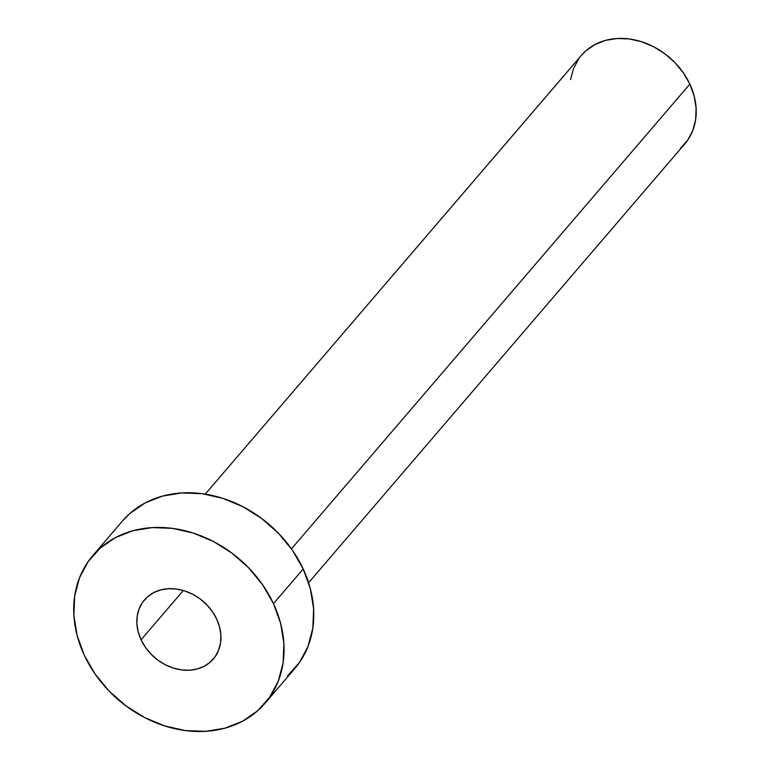 <?xml version="1.0" encoding="UTF-8"?>
<svg xmlns="http://www.w3.org/2000/svg" width="770" height="770" viewBox="0 0 770 770"><rect width="100%" height="100%" fill="white"/><g stroke="black" fill="none" stroke-linecap="round" stroke-linejoin="round"><path stroke-width="1.16" d="M141.064 639.793L183.318 590.494L141.064 639.793L145.376 647.3L150.987 654.125L157.667 659.996L165.165 664.693L173.183 668.042L181.431 669.9L189.574 670.208L197.303 668.957L204.329 666.175L210.383 661.998L215.225 656.56L218.661 650.082L220.576 642.815L220.894 635.029L219.585 627.03L216.726 619.128A45.372 37.124 40.6 0 1 213.338 658.995A45.372 37.124 40.6 0 1 141.064 639.793A45.372 37.124 40.6 0 1 144.442 599.936A45.372 37.124 40.6 0 1 216.726 619.128L212.405 611.621L206.793 604.806L200.113 598.935L192.625 594.228L184.598 590.888L176.359 589.021L168.207 588.713L160.478 589.974L153.451 592.746L147.397 596.933L142.566 602.371L139.12 608.849L137.204 616.115L136.896 623.893L138.196 631.891L141.064 639.793M308.597 582.726L684.78 143.913A68.058 55.681 -139.4 0 0 689.853 84.123L291.445 548.866L689.853 84.123A68.058 55.681 -139.4 0 0 581.437 55.325L205.253 494.138M265.005 703.289L294.727 668.63A113.431 92.804 -139.4 0 0 303.188 568.972L273.466 603.632L303.188 568.972A113.431 92.804 -139.4 0 0 122.488 520.972L92.775 555.642A113.431 92.804 40.6 0 1 273.466 603.632A113.431 92.804 40.6 0 1 265.005 703.289A113.431 92.804 40.6 0 1 84.315 655.299A113.431 92.804 40.6 0 1 92.775 555.642M122.209 521.3L129.88 513.475L145.001 503.012L162.566 496.072L181.903 492.935L202.269 493.705L222.877 498.363L242.925 506.727L261.665 518.47L278.365 533.158L292.388 550.203L303.188 568.972L310.349 588.723L313.602 608.714L312.822 628.176L308.038 646.348L299.434 662.537L287.335 676.127M84.315 655.299L77.154 635.539L73.891 615.548L74.68 596.096L79.464 577.914L88.069 561.725L100.167 548.134L115.288 537.672L132.854 530.732L152.191 527.594L172.547 528.364L193.155 533.023L213.213 541.387L231.953 553.139L248.652 567.817L262.666 584.863L273.466 603.632L280.636 623.392L283.889 643.383L283.11 662.835L278.326 681.007L269.712 697.197L257.623 710.787L242.492 721.259L224.927 728.189L205.59 731.336L185.233 730.557L164.626 725.908L144.567 717.544L125.828 705.792L109.128 691.113L95.114 674.058L84.315 655.299M581.273 55.527L585.874 50.83L594.941 44.544L605.48 40.387L617.088 38.5L629.302 38.962L641.67 41.753L653.701 46.778L664.943 53.823L674.963 62.63L683.375 72.861L689.853 84.123L694.155 95.981L696.109 107.973L695.637 119.648L692.769 130.553L687.6 140.265L680.343 148.417M570.58 79.599L573.448 68.694L578.616 58.982"/></g></svg>
